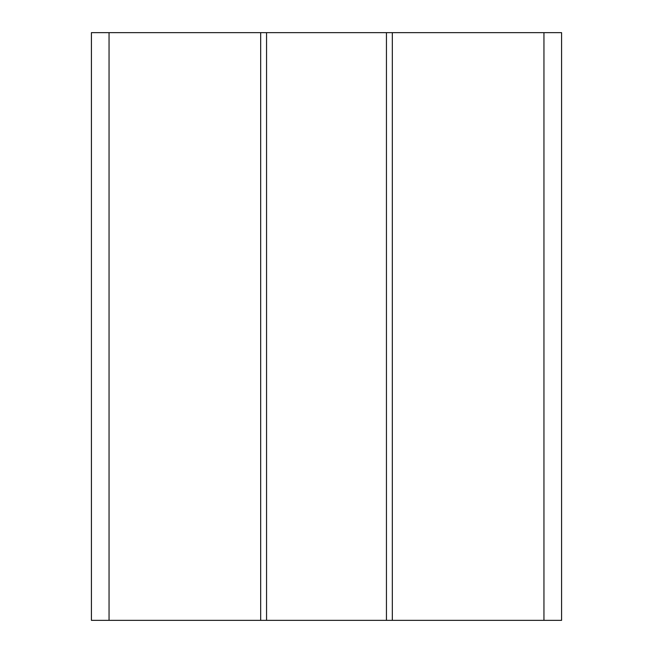 <?xml version="1.0" encoding="UTF-8"?>
<svg xmlns="http://www.w3.org/2000/svg" width="653" height="653" viewBox="0 0 653 653"><rect width="100%" height="100%" fill="white"/><g stroke="black" fill="none" stroke-linecap="round" stroke-linejoin="round"><path stroke-width="0.98" d="M91.42 620.35L91.42 32.65L91.42 620.35L109.051 620.35L109.051 32.65L91.42 32.65L109.051 32.65L109.051 620.35L260.678 620.35L260.678 32.65L109.051 32.65L260.678 32.65L260.678 620.35L266.555 620.35L266.555 32.65L260.678 32.65L266.555 32.65L266.555 620.35L386.445 620.35L386.445 32.65L266.555 32.65L386.445 32.65L386.445 620.35L392.322 620.35L392.322 32.65L386.445 32.65L392.322 32.65L392.322 620.35L543.949 620.35L543.949 32.65L392.322 32.65L543.949 32.65L543.949 620.35L561.58 620.35L561.58 32.65L543.949 32.65L561.58 32.65L561.58 620.35L91.42 620.35"/></g></svg>
